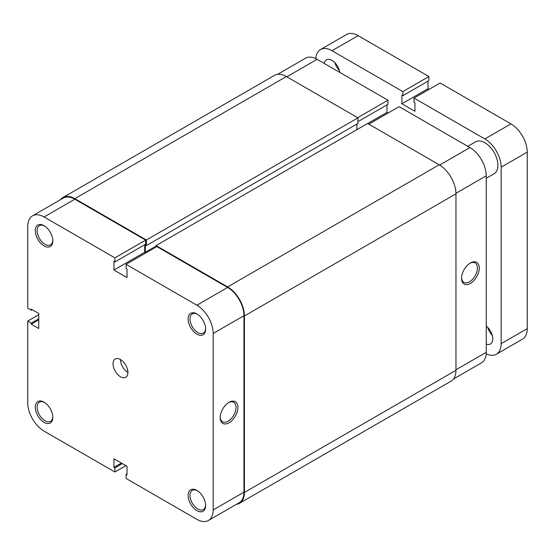 <?xml version="1.0" encoding="UTF-8"?>
<svg xmlns="http://www.w3.org/2000/svg" width="555" height="555" viewBox="0 0 555 555"><rect width="100%" height="100%" fill="white"/><g stroke="black" fill="none" stroke-linecap="round" stroke-linejoin="round"><path stroke-width="0.83" d="M196.893 334.152A12.39 7.153 60 0 1 188.131 318.979A12.39 7.153 60 0 1 196.893 313.922L196.893 313.922A12.39 7.153 60 0 1 205.648 329.094A12.39 7.153 60 0 1 196.893 334.152M197.372 314.213A11.072 6.389 -120 0 0 192.287 313.915A11.072 6.389 -120 0 0 190.587 322.781A11.072 6.389 -120 0 0 197.823 332.542A11.072 6.389 -120 0 0 203.359 333.09A11.072 6.389 -120 0 0 205.634 328.532M196.893 510.628A12.39 7.153 60 0 1 188.131 495.455A12.39 7.153 60 0 1 196.893 490.398L196.893 490.398A12.39 7.153 60 0 1 205.648 505.57A12.39 7.153 60 0 1 196.893 510.628M197.372 490.689A11.072 6.389 -120 0 0 192.287 490.391A11.072 6.389 -120 0 0 190.587 499.257A11.072 6.389 -120 0 0 197.823 509.018A11.072 6.389 -120 0 0 203.359 509.566A11.072 6.389 -120 0 0 205.634 505.008M44.06 245.914A12.39 7.153 60 0 1 35.298 230.741A12.39 7.153 60 0 1 44.06 225.684L44.06 225.684A12.39 7.153 60 0 1 52.815 240.856A12.39 7.153 60 0 1 44.06 245.914M44.539 225.975A11.072 6.389 -120 0 0 39.454 225.677A11.072 6.389 -120 0 0 37.761 234.55A11.072 6.389 -120 0 0 44.99 244.304A11.072 6.389 -120 0 0 50.526 244.852A11.072 6.389 -120 0 0 52.808 240.301M44.06 422.39A12.39 7.153 60 0 1 35.298 407.217A12.39 7.153 60 0 1 44.06 402.16L44.06 402.16A12.39 7.153 60 0 1 52.815 417.332A12.39 7.153 60 0 1 44.06 422.39M44.539 402.451A11.072 6.389 -120 0 0 39.454 402.153A11.072 6.389 -120 0 0 37.761 411.026A11.072 6.389 -120 0 0 44.99 420.78A11.072 6.389 -120 0 0 50.526 421.328A11.072 6.389 -120 0 0 52.808 416.777M229.042 402.319L229.042 402.319A12.522 7.229 -60 0 1 237.894 407.432A12.522 7.229 -60 0 1 229.042 422.771A12.522 7.229 -60 0 1 220.189 417.658A12.522 7.229 -60 0 1 229.042 402.319L229.042 402.319M220.203 417.096A11.204 6.466 120 0 0 222.506 421.71A11.204 6.466 120 0 0 228.112 421.155A11.204 6.466 120 0 0 235.424 411.283A11.204 6.466 120 0 0 233.71 402.306A11.204 6.466 120 0 0 228.563 402.611M127.927 372.46A10.545 6.084 60 0 1 120.477 359.55A10.545 6.084 60 0 1 127.359 368.839A10.545 6.084 60 0 1 125.749 377.289A10.545 6.084 60 0 1 120.477 376.769A10.545 6.084 60 0 1 113.588 367.472A10.545 6.084 60 0 1 115.204 359.029A10.545 6.084 60 0 1 120.477 359.55M38.746 314.734L27.75 321.081L27.75 402.861A23.06 13.313 -120 0 0 44.06 431.11L114.885 472L114.885 467.907L113.948 467.372L113.948 458.763L126.998 466.297L126.998 474.907L126.068 474.365L126.068 478.459L196.893 519.348A23.06 13.313 -120 0 0 208.423 520.486A23.06 13.313 -120 0 0 213.196 509.927L243.95 492.174L243.95 315.698L213.196 333.451L213.196 509.927M32.53 215.826L63.277 198.073A23.06 13.313 60 0 1 74.814 199.217L145.639 240.107L114.885 257.86L44.06 216.97A23.06 13.313 -120 0 0 32.53 215.826A23.06 13.313 -120 0 0 27.75 226.384L27.75 308.171L31.288 310.21L31.288 309.135L38.746 313.443L38.746 328.504L31.288 324.203L31.288 323.128L27.75 321.081M213.196 333.451A23.06 13.313 -120 0 0 196.893 305.208L126.068 264.319L156.815 246.559L227.64 287.455A23.06 13.313 60 0 1 243.95 315.698M114.885 257.86L114.885 261.946L113.948 261.412L113.948 270.021L126.998 277.555L126.998 268.946L126.068 268.405L126.068 264.319M145.639 240.107L145.639 244.193L114.885 261.946M144.702 244.734L144.702 252.268L145.819 252.913M243.95 492.174A23.06 13.313 60 0 1 239.177 502.733L208.423 520.486M125.881 465.652L114.885 472M144.702 252.268L113.948 270.021M126.998 473.831L126.068 474.365M121.406 463.064L113.948 467.372M122.336 463.605L114.885 467.907M38.746 319.895L31.288 324.203M38.746 318.82L31.288 323.128M32.225 309.676L31.288 310.21M156.073 246.989L156.073 245.594L367.618 123.46L439.185 164.78A23.719 13.695 60 0 1 455.96 193.834L455.96 370.31A23.719 13.695 60 0 1 451.048 381.174L239.503 503.302A23.719 13.695 60 0 1 236.395 504.335M60.502 199.675A23.719 13.695 60 0 1 62.951 197.504L274.489 75.369A23.719 13.695 60 0 1 286.352 76.541L357.926 117.868L357.926 123.46L146.381 245.594L145.355 245.005L145.355 252.317L146.104 252.747M356.9 124.049L356.9 129.648M156.073 245.594L227.64 286.914A23.719 13.695 60 0 1 244.415 315.968L244.415 492.445A23.719 13.695 60 0 1 239.503 503.302M62.951 197.504A23.719 13.695 60 0 1 74.814 198.676L146.381 239.996L146.381 245.594M357.926 117.868L146.381 239.996M156.073 246.129L145.355 252.317M470.404 283.418A12.522 7.229 -60 0 1 461.552 278.305A12.522 7.229 -60 0 1 470.404 262.973L470.404 262.973A12.522 7.229 -60 0 1 479.256 268.086A12.522 7.229 -60 0 1 470.404 283.418M461.566 277.75A11.204 6.466 120 0 0 463.869 282.356A11.204 6.466 120 0 0 469.474 281.801A11.204 6.466 120 0 0 476.794 271.936A11.204 6.466 120 0 0 475.073 262.959A11.204 6.466 120 0 0 469.925 263.264M439.643 165.057L469.939 147.568L399.114 106.671L368.825 124.16M277.597 74.335L305.576 58.185A23.06 13.313 60 0 1 317.106 59.329L286.817 76.812M357.926 121.628L387.931 104.305L387.931 100.219L317.106 59.329M388.118 113.026L387.002 112.381L387.002 104.846M469.939 147.568A23.06 13.313 60 0 1 486.249 175.81L455.953 193.3M455.96 369.776L486.249 352.286L486.249 175.81M486.249 352.286A23.06 13.313 60 0 1 481.469 362.845L453.49 378.996M357.642 117.702L387.931 100.219M367.708 123.515L387.002 112.381M486.249 178.287L494.075 173.764A18.454 10.656 -120 0 0 497.897 165.321A18.454 10.656 -120 0 0 489.843 146.749A18.454 10.656 -120 0 0 475.621 141.809L467.796 146.326M339.403 70.506A11.204 6.466 60 0 1 334.88 62.68M492.229 335.22A11.204 6.466 60 0 1 487.713 327.394M486.249 326.069A11.204 6.466 60 0 1 492.771 338.834A11.204 6.466 60 0 1 490.447 343.968A11.204 6.466 60 0 1 486.249 344.072M324.217 63.436A11.204 6.466 60 0 1 326.416 59.85A11.204 6.466 60 0 1 334.387 62.195A11.204 6.466 60 0 1 339.813 72.434M414.023 98.069L440.115 83L510.94 123.89A23.06 13.313 60 0 1 527.25 152.139L501.158 167.201A23.06 13.313 -120 0 0 484.848 138.958L414.023 98.069L414.023 102.155L414.953 102.696L414.953 111.298L401.91 103.771L401.91 95.162L402.84 95.696L402.84 91.61L428.932 76.541L358.107 35.652L332.015 50.72L402.84 91.61M332.015 50.72A23.06 13.313 -120 0 0 320.485 49.575A23.06 13.313 -120 0 0 315.76 58.615M486.194 353.806A23.06 13.313 -120 0 0 496.378 354.236A23.06 13.313 -120 0 0 501.158 343.677L527.25 328.615A23.06 13.313 60 0 1 522.47 339.174L496.378 354.236M501.158 167.201L501.158 343.677M527.25 152.139L527.25 328.615M402.84 95.696L428.932 80.635L428.932 76.541M429.119 89.348L428.002 88.703L428.002 81.169M320.485 49.575L346.577 34.514A23.06 13.313 60 0 1 358.107 35.652M401.91 103.771L428.002 88.703M74.814 199.217L44.06 216.97M196.893 305.208L227.64 287.455M455.96 193.834L244.415 315.968M439.185 164.78L227.64 286.914M455.96 370.31L244.415 492.445M286.352 76.541L74.814 198.676M484.848 138.958L510.94 123.89"/></g></svg>
